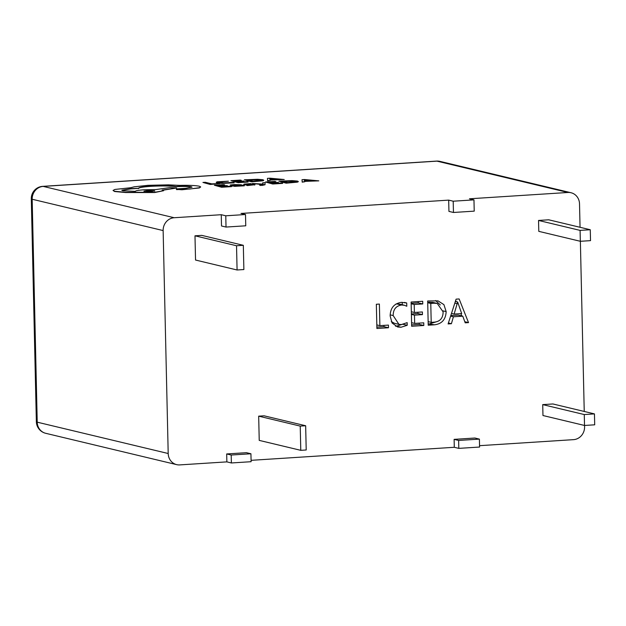 <?xml version="1.0" encoding="UTF-8"?>
<svg xmlns="http://www.w3.org/2000/svg" width="626" height="626" viewBox="0 0 626 626"><rect width="100%" height="100%" fill="white"/><g stroke="black" fill="none" stroke-linecap="round" stroke-linejoin="round"><path stroke-width="0.94" d="M262.685 182.823L263.1 184.122L252.427 183.473L262.74 184.404L259.602 185.085L261.981 185.445L265.033 184.74L265.08 182.667L262.685 182.823L262.936 184.114M252.427 183.473L262.677 184.639M232.363 186.149L231.988 185.726L234.594 186.345L244.343 185.812L241.018 184.756L234.296 184.584L230.235 184.983L238.749 184.913L235.055 185.218C232.293 185.437 231.401 185.664 232.363 185.906L244.336 185.57M230.235 184.983L231.119 185.445L237.7 184.999M227.332 185.648L219.906 185.859L217.598 185.296L223.889 184.639L214.382 185.241L221.604 187.252L231.534 186.626L230.704 186.18L223.161 186.658L220.735 186.063L227.332 185.648L221.518 186.258M218.38 185.492L224.718 184.842M228.396 181.18L217.034 181.837L216.267 182.495L217.175 182.933L222.152 183.426L234.171 182.839L233.271 182.377L223.482 182.909L219.616 182.518L219.382 181.869L228.396 181.18L219.39 182.111L219.616 182.761M473.968 199.874L453.201 201.204L453.459 212.472L474.226 211.142L473.968 199.874L469.453 198.794L567.931 192.479L436.964 161.14L43.21 186.399L174.177 217.731L221.252 214.71L221.51 225.978L226.025 227.058L245.76 225.798L245.502 214.53L225.767 215.79L221.252 214.71M245.502 214.53L240.987 213.443L448.685 200.124L448.936 211.392L453.459 212.472M453.201 201.204L448.685 200.124M210.156 184.451L219.882 183.59L211.713 183.856L205.312 182.291L202.934 182.44L210.156 184.451L219.882 183.59M243.89 181.071L236.464 181.29L234.155 180.718L240.447 180.069L230.939 180.671L238.162 182.675L248.092 182.049L247.262 181.603L239.719 182.08L237.293 181.485L243.89 181.071L238.076 181.681M234.938 180.914L241.276 180.272M244.359 179.819L251.582 181.83L262.818 180.804L263.726 180.374L262.904 179.732L257.56 179.279L244.359 179.819L251.574 181.587L263.718 180.131M270.142 180.045L284.243 179.521L269.994 178.199L267.443 178.355L267.631 180.57L270.26 180.405L270.064 179.811L277.748 179.326L284.243 179.521M267.443 178.355L267.631 180.812L270.26 180.405M244.109 184.334L243.725 184.693L245.196 184.85L252.693 184.881M246.229 184.357L251.582 184.075L250.697 183.614L244.101 184.091L243.717 184.451L248.725 184.834M248.718 184.592L252.685 184.639L246.354 185.1L247.293 185.57L254.978 184.709M278.46 182.409L271.035 182.628L268.718 182.056L275.017 181.407L265.51 182.01L272.733 184.013L282.662 183.387L281.833 182.941L274.29 183.418L271.856 182.831L278.46 182.409L272.646 183.019M269.509 182.252L275.847 181.61M278.922 181.157L286.145 183.168L297.381 182.143L298.289 181.712L297.475 181.071L292.123 180.617L278.922 181.157L286.145 182.925L298.289 181.47M304.713 181.383L318.806 180.859L304.557 179.537L302.014 179.701L302.194 181.908L304.831 181.743L304.627 181.149L318.806 180.859M302.014 179.701L302.201 182.15L304.831 181.743M121.859 190.343L130.771 188.88L138.495 188.387C138.385 187.448 142.611 186.673 151.156 186.071C161.821 185.499 170.084 185.632 175.945 186.478L176.994 186.407C183.457 186.071 188.207 186.18 191.235 186.744L192.01 187.143L185.789 188.316L179.044 188.731C176.665 188.911 175.836 189.122 176.563 189.381L181.963 189.764L199.342 187.956L200.688 186.931L199.318 186.212C195.343 185.445 188.778 185.171 179.607 185.39L168.464 184.85L147.947 185.327L134.199 186.814L130.678 187.73L114.926 189.451L113.032 190.445L114.605 191.274L125.709 192.292L154.63 192.299L163.589 190.719L162.118 190.085L176.696 187.996L169.904 187.589L155.905 189.576L144.316 189.772C138.456 190.194 135.474 190.727 135.365 191.384L122.774 190.727L121.812 190.218L130.764 188.637L138.471 188.301M138.495 188.629C138.393 187.69 142.618 186.916 151.163 186.313C161.829 185.742 170.092 185.875 175.953 186.72L177.001 186.65C183.465 186.313 188.215 186.423 191.243 186.986L191.947 187.268M162.737 190.241L176.696 187.996M113.032 190.445L114.613 191.517L125.716 192.534L154.638 192.542L163.589 190.719M423.747 322.828L423.81 325.489L411.665 326.263L411.118 302.029L422.707 301.286L422.769 303.946L414.216 304.494L414.396 312.476L422.401 311.959L422.456 314.62L414.459 315.136L414.647 323.407L423.747 322.828M459.14 298.954L468.522 322.617L465.204 322.828L462.763 316.177L453.412 316.779L451.409 323.712L448.099 323.932L456.104 299.15L459.14 298.954M174.177 217.731A12.184 11.268 103.5 0 0 163.136 230.571L32.169 199.24L37.224 422.174L168.198 453.514L163.136 230.571M168.198 453.514A12.184 11.268 103.5 0 0 176.681 464.641A12.184 11.268 103.5 0 0 179.787 464.899L226.862 461.878L226.682 453.952L246.417 452.684L250.932 453.764L231.197 455.032L226.682 453.952M479.399 439.116L458.631 440.446L458.811 448.373L479.579 447.042L479.399 439.116L474.884 438.028L454.116 439.366L454.296 447.293L251.081 460.329M584.551 425.461L584.582 426.807A12.184 11.268 103.5 0 1 573.541 439.648L479.547 445.673M440.07 161.406A12.184 12.184 0 0 0 436.455 161.101A12.184 4.468 86.3 0 1 436.964 161.14A12.184 11.268 -76.5 0 1 440.07 161.406L571.045 192.745A12.184 11.268 103.5 0 1 579.519 203.865L580.052 227.293M580.372 241.292L584.238 411.462M571.045 192.745A12.184 11.268 103.5 0 0 567.931 192.479M542.719 404.615L542.969 415.523L584.52 425.461L594.7 424.811L594.45 413.903L552.907 403.966L542.719 404.615L584.269 414.553L584.52 425.461M538.54 220.446L538.79 231.354L580.341 241.292L590.521 240.642L590.271 229.734L548.72 219.796L538.54 220.446L580.091 230.391L580.341 241.292M194.983 235.814L195.539 260.04L237.082 269.986L243.874 269.548L243.326 245.314L201.775 235.376L194.983 235.814L236.534 245.752L237.082 269.986M258.679 416.157L259.227 440.391L300.777 450.329L306.208 449.984L305.66 425.75L264.109 415.813L258.679 416.157L300.23 426.103L300.777 450.329M388.425 325.09L388.488 327.75L376.899 328.493L376.343 304.259L379.379 304.064L379.872 325.637L388.425 325.09M434.381 324.808L428.223 325.199L427.675 300.973L438.004 300.863L443.92 304.627L446.158 311.615C445.759 319.55 441.831 323.947 434.381 324.808L428.2 323.838M407.166 322.633L407.221 325.293L401.031 327.241L397.651 326.991L392.072 322.985L390.154 315.966C390.334 308.039 394.075 303.5 401.368 302.358L406.72 302.976L406.79 306.231L404.349 305.253L401.454 305.019C395.929 305.973 393.175 309.494 393.183 315.574L398.942 324.37L401.391 324.558L407.166 322.633M458.811 448.373L454.296 447.293M231.197 455.032L231.377 462.966L251.112 461.698L250.932 453.764M231.377 462.966L226.862 461.878M243.326 245.314L236.534 245.752M590.271 229.734L580.091 230.391M305.66 425.75L300.23 426.103M594.45 413.903L584.269 414.553M458.631 440.446L454.116 439.366M225.767 215.79L226.025 227.058M383.941 325.379L383.973 326.67L388.488 327.75M383.973 326.67L376.868 327.124M376.813 324.91L379.872 325.637M455.665 300.503L456.111 301.638M460.869 313.642L461.785 315.95M464.805 321.733L468.522 322.617M450.79 315.574L458.248 315.097L462.763 316.177M450.618 316.114L453.412 316.779M448.396 322.993L451.409 323.712M454.116 314.072L461.683 313.587L457.661 302.006L454.116 314.072L451.487 313.438M454.812 303.148L457.262 303.735M455.352 301.474L457.59 302.014M455.36 301.458L457.661 302.006M435.641 300.543L440.305 304.932M443.067 310.872L446.158 311.615M435.798 321.975L429.866 323.728M428.145 321.615L431.204 322.351L434.413 322.14C440.156 321.482 443.059 318.063 443.122 311.873L437.245 303.446L432.73 302.366L427.707 302.264M429.592 302.139L434.108 303.219L430.774 303.438L431.204 322.351M427.714 302.702L430.774 303.438M437.245 303.446L434.108 303.219M419.263 323.11L419.295 324.409L423.81 325.489M419.295 324.409L411.634 324.894M418.223 301.575L418.254 302.867L422.769 303.946M418.254 302.867L411.149 303.32M411.157 303.767L414.216 304.494M411.337 311.748L414.396 312.476M417.918 312.249L417.941 313.54L422.456 314.62M417.941 313.54L411.392 313.962M411.399 314.401L414.459 315.136M411.587 322.68L414.647 323.407M403.175 324.323L407.221 325.293M402.706 324.213L396.516 326.162L401.031 327.241M396.516 326.162L395.499 326.185M404.373 302.421L406.72 302.976M402.213 302.327L402.268 304.76M404.349 305.253L399.834 304.173L396.939 303.939L401.454 305.019M396.939 303.939L395.89 304.064M390.162 314.855L393.183 315.574M391.289 321.545L394.427 323.29L398.942 324.37M202.934 182.44L210.148 184.208M216.26 182.252L222.144 183.183L234.163 182.596M219.616 182.518L219.39 182.111M230.939 180.671L238.162 182.675M238.154 182.432L248.084 181.806M247.567 179.873L253.131 181.235L260.549 180.531L260.424 179.897L256.363 179.521L247.567 179.873M260.549 180.531L260.424 179.897L248.358 180.061M260.557 180.773L260.432 180.139M270.002 179.56L276.199 179.169L269.618 178.504L270.002 179.56M274.681 179.263L269.618 178.746M214.382 185.241L221.604 187.252M221.596 187.01L231.526 186.384M234.601 185.726L239.93 185.202L234.633 185.734M239.993 185.523L234.601 185.781M246.354 185.1L247.293 185.57M247.286 185.327L254.97 184.467L246.229 184.318M254.602 185.077L254.97 184.467M246.018 184.279L251.574 183.833M244.101 184.091L243.725 184.693M259.602 185.085L260.416 185.523M260.408 185.28L265.033 184.498L265.08 182.667M265.51 182.01L272.733 184.013M272.725 183.778L282.655 183.144M282.138 181.211L287.702 182.573L295.12 181.869L294.995 181.235L290.933 180.867L282.138 181.211M295.12 181.869L294.995 181.235L282.929 181.407M295.128 182.111L294.995 181.477M304.572 180.898L310.762 180.507L304.181 179.842L304.572 180.898M309.252 180.601L304.189 180.085M176.571 189.623L189.701 189.036L199.342 187.714L200.688 186.931M151.422 191.556L154.544 190.742L147.423 190.57L143.925 191.188L151.422 191.556M154.794 191.063L147.423 190.813L144.05 191.306M31.3 198.786A12.184 1.275 178.7 0 0 32.169 199.24A12.184 11.268 -76.5 0 1 43.21 186.399A12.184 4.468 -93.7 0 0 42.701 186.352A12.184 12.184 0 0 0 31.3 198.786L36.363 421.728A12.184 12.184 0 0 0 45.706 433.302A12.184 11.268 -76.5 0 1 37.224 422.174A12.184 1.275 178.7 0 1 36.363 421.728M436.455 161.101L42.701 186.352M45.706 433.302L176.681 464.641"/></g></svg>
